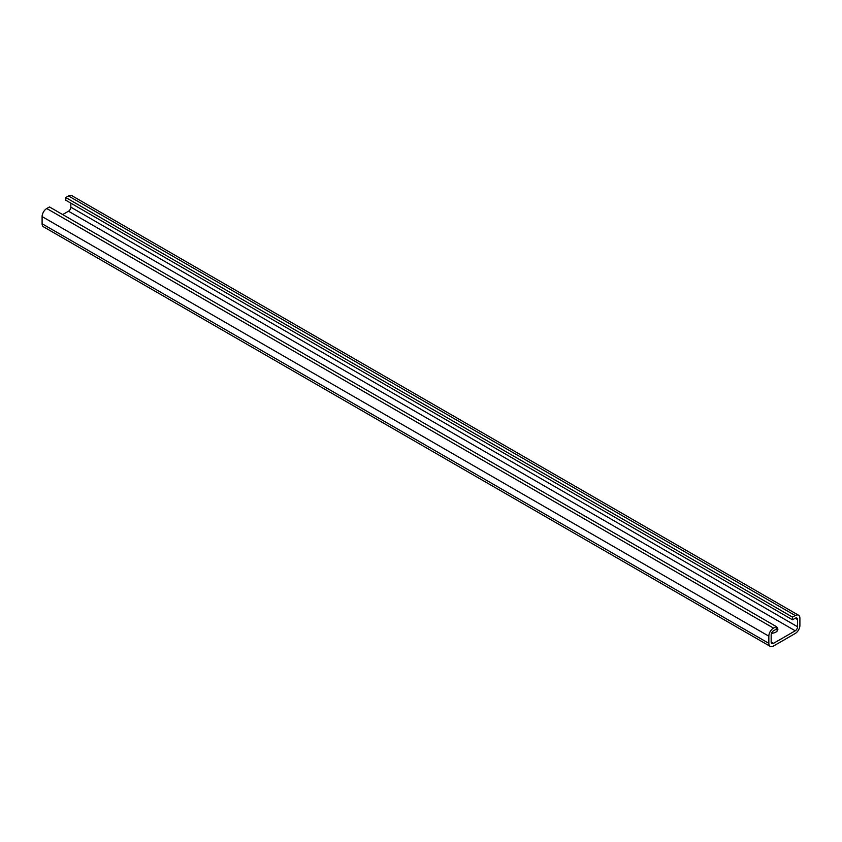 <?xml version="1.0" encoding="UTF-8"?>
<svg xmlns="http://www.w3.org/2000/svg" width="842" height="842" viewBox="0 0 842 842"><rect width="100%" height="100%" fill="white"/><g stroke="black" fill="none" stroke-linecap="round" stroke-linejoin="round"><path stroke-width="1.26" d="M70.833 203.143L70.833 207.174A3.294 1.905 120 0 1 68.497 211.205L795.237 630.795L773.503 643.341A3.294 1.905 120 0 1 771.851 643.509A3.294 1.905 120 0 1 771.167 641.993L771.167 634.826A3.294 1.905 120 0 1 773.503 630.795L776.219 629.227L776.219 626.532L773.503 628.1A6.589 3.8 120 0 0 768.841 636.173L768.841 643.341A6.589 3.8 120 0 0 770.209 646.361A6.589 3.8 120 0 0 773.503 646.035L795.237 633.479A6.589 3.8 120 0 0 799.9 625.417L799.9 618.238A6.589 3.8 120 0 0 798.532 615.218A6.589 3.8 120 0 0 795.237 615.544L792.522 617.123L792.522 619.807L795.237 618.238L797.574 619.586A3.294 1.905 120 0 0 796.89 618.081A3.294 1.905 120 0 0 795.237 618.238M797.574 619.586L797.574 626.753L70.833 207.174M795.237 630.795A3.294 1.905 120 0 0 797.574 626.753M776.219 626.532L49.478 206.953L46.763 208.521A6.589 3.8 -60 0 0 42.1 216.583L42.1 223.761A6.589 3.8 120 0 0 43.468 226.782L770.209 646.361M798.532 615.218L71.791 195.639A6.589 3.8 120 0 0 68.497 195.965L65.781 197.533L65.781 200.228L792.522 619.807M792.522 617.123L65.781 197.533M68.497 211.205L62.676 214.573M771.482 633.289A6.915 3.989 0 0 0 777.861 629.311A6.915 3.989 0 0 0 776.219 626.732M777.45 630.658A6.915 3.989 0 0 0 776.061 629.311M773.503 628.1L46.763 208.521M768.841 636.173L42.1 216.583M768.841 643.341L42.1 223.761M68.497 195.965L795.237 615.544M771.167 641.993L773.503 643.341"/></g></svg>
